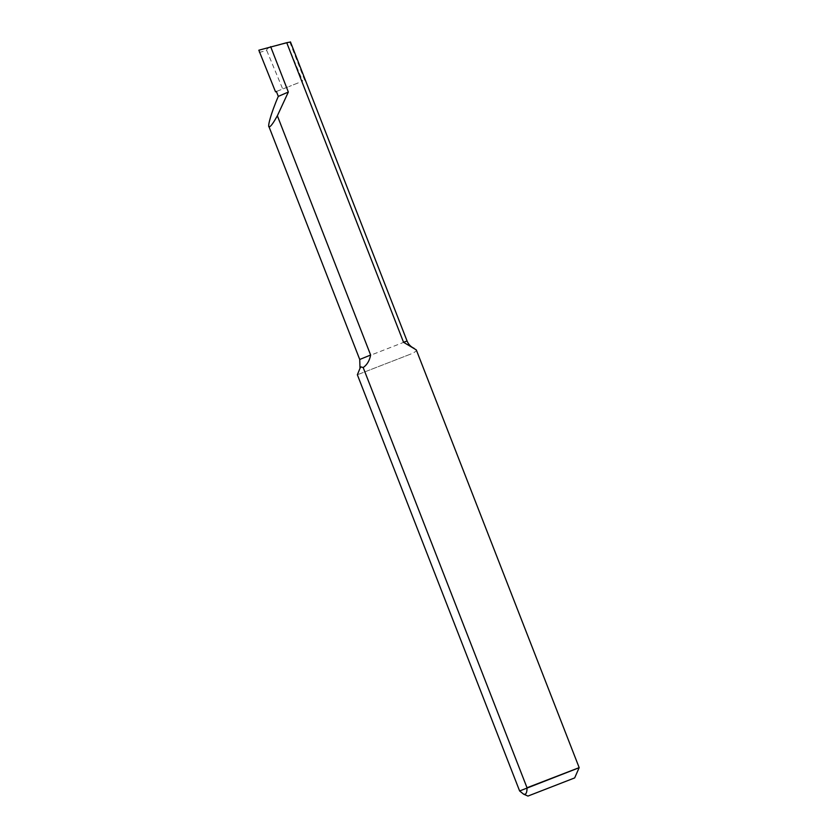 <?xml version="1.0" encoding="UTF-8"?>
<svg xmlns="http://www.w3.org/2000/svg" width="838" height="838" viewBox="0 0 838 838"><rect width="100%" height="100%" fill="white"/><g stroke="black" fill="none" stroke-linecap="round" stroke-linejoin="round"><path stroke-width="0.63" stroke-dasharray="4.19 3.14" d="M259.193 52.49L266.704 50.385C266.662 49.096 267.793 48.08 270.098 47.357L258.827 50.207M298.255 82.878L288.942 86.565L298.255 82.878M276.383 91.468L288.942 86.565L276.393 91.499M416.057 349.519C417.146 350.808 414.831 352.536 409.112 354.694L357.355 374.775M290.451 41.9L286.858 43.01L302.675 81.129M578.409 768.006L579.173 767.65M266.756 50.573L282.72 89.027M286.858 43.01L270.098 47.357M359.732 359.471L407.069 341.014M357.491 374.712L409.112 354.694M289.833 42.12L304.707 80.249"/><path stroke-width="1.26" d="M290.451 41.9L407.069 341.014L403.539 342.271L286.732 42.696L258.827 50.207L275.524 91.834L276.393 91.499M269.7 126.737L268.872 126.412L359.732 359.471L360.005 368.301L360.948 366.887L363.189 367.557C367.096 364.813 369.579 360.633 370.637 355.019L277.357 115.77C273.733 122.327 271.177 125.983 269.7 126.737C266.484 129.314 271.208 112.627 278.3 96.391L276.383 91.468L275.524 91.834M403.539 342.271L416.297 349.896L579.173 767.639L527.018 787.762C527.06 791.302 526.463 793.471 525.237 794.288L523.582 794.152L519.623 790.967L578.409 768.006M519.623 790.967L357.355 374.775L360.005 368.301M528.6 795.817L574.669 777.915L528.6 795.817M270.643 46.645L288.345 92.044L277.357 115.77M363.189 367.557L527.018 787.762M288.345 92.044L278.3 96.391M286.732 42.696L289.833 42.12M370.637 355.019L359.732 359.471M407.069 341.014C408.441 344.387 410.788 346.827 414.108 348.336M528.024 796.1L523.582 794.152M574.669 777.915L579.173 767.65"/></g></svg>
